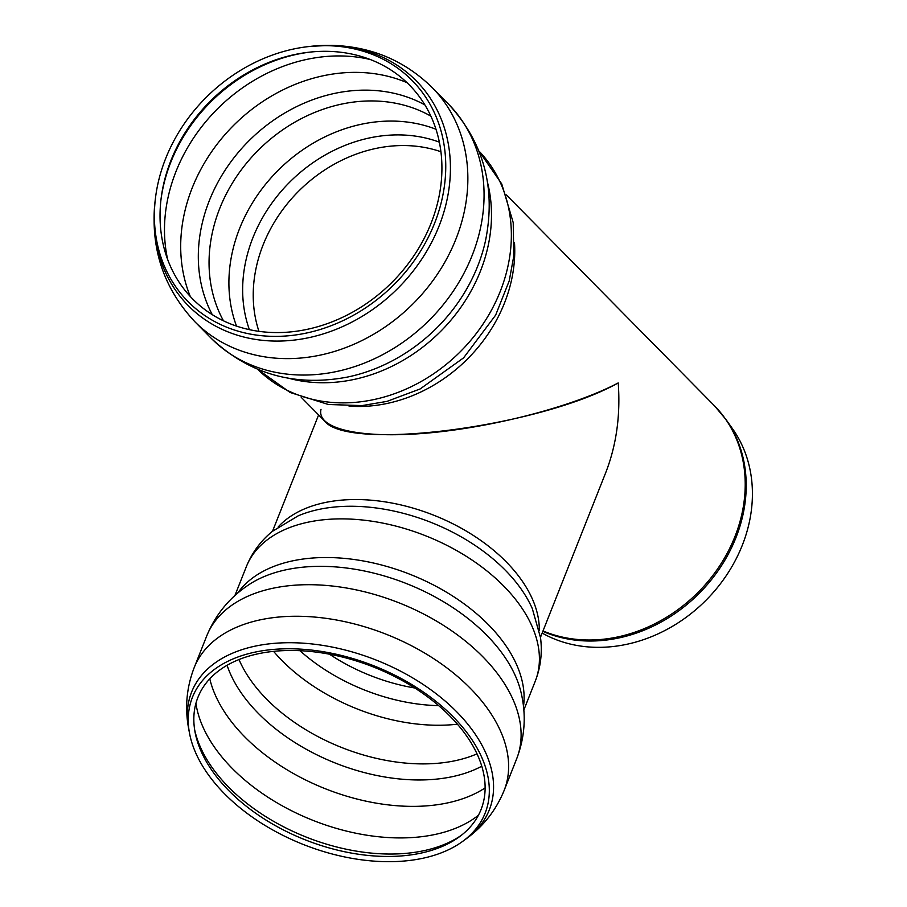 <?xml version="1.0" encoding="UTF-8"?>
<svg xmlns="http://www.w3.org/2000/svg" width="907" height="907" viewBox="0 0 907 907"><rect width="100%" height="100%" fill="white"/><g stroke="black" fill="none" stroke-linecap="round" stroke-linejoin="round"><path stroke-width="1.36" d="M540.47 637.349L605.706 472.706C616.397 445.246 620.569 415.315 618.223 382.924C574.324 406.098 494.315 427.152 427.764 433.036C361.122 438.988 316.282 429.034 321.01 409.329M477.944 755.894A152.274 92.911 21.6 0 1 459.305 836.844A152.274 92.911 21.6 0 1 305.251 839.848A152.274 92.911 21.6 0 1 195.062 732.142A152.274 92.911 21.6 0 1 307.314 651.169A152.274 92.911 21.6 0 1 477.944 755.894M481.912 757.73A157.399 96.04 21.6 0 1 462.638 841.401A157.399 96.04 21.6 0 1 303.403 844.519A157.399 96.04 21.6 0 1 189.506 733.185A157.399 96.04 21.6 0 1 305.534 649.491A157.399 96.04 21.6 0 1 481.912 757.73M542.851 631.363A143.964 121.289 -44.6 0 0 588.065 641A143.964 121.289 -44.6 0 0 722.845 563.553A143.964 121.289 -44.6 0 0 726.11 419.692L732.573 428.818A142.138 119.747 135.4 0 1 729.353 570.854A142.138 119.747 135.4 0 1 596.284 647.326A142.138 119.747 135.4 0 1 542.171 633.075M301.237 397.334L324.536 420.95C347.778 451.765 539.461 426.948 618.223 382.924M162.512 189.518A152.274 128.284 135.4 0 1 309.446 52.164A152.274 128.284 135.4 0 1 441.46 179.393A152.274 128.284 135.4 0 1 286.578 332.245A152.274 128.284 135.4 0 1 161.106 198.565A152.274 128.284 135.4 0 1 162.512 189.518M156.945 188.52A157.399 132.592 135.4 0 1 308.833 46.552A157.399 132.592 135.4 0 1 445.28 178.055A157.399 132.592 135.4 0 1 285.183 336.043A157.399 132.592 135.4 0 1 155.494 197.873A157.399 132.592 135.4 0 1 156.945 188.52M414.737 687.982A138.442 84.476 21.6 0 1 329.49 654.208M438.671 705.646A143.363 87.469 21.6 0 1 299.956 650.693M457.423 724.183A149.746 91.369 21.6 0 1 435.19 725.226A149.746 91.369 21.6 0 1 273.597 651.362M477.025 753.842A149.746 91.369 21.6 0 1 419.873 763.875A149.746 91.369 21.6 0 1 238.995 659.548M481.776 766.2A154.02 93.977 21.6 0 1 415.916 779.941A154.02 93.977 21.6 0 1 227.079 665.284M485.12 787.9A161.049 98.262 21.6 0 1 409.431 806.346A161.049 98.262 21.6 0 1 209.778 678.81M478.408 815.268A161.049 98.262 21.6 0 1 396.926 837.898A161.049 98.262 21.6 0 1 195.923 703.356M461.164 835.438A154.961 94.555 21.6 0 1 387.108 854.009A154.961 94.555 21.6 0 1 194.676 729.852M189.506 733.185L188.645 728.57A160.085 97.673 21.6 0 1 306.645 643.437A160.085 97.673 21.6 0 1 486.027 753.536A160.085 97.673 21.6 0 1 466.436 838.624C483.556 826.141 496.129 810.064 504.156 790.405L516.65 758.842A166.695 101.709 21.6 0 0 513.26 700.091A166.695 101.709 21.6 0 0 355.453 589.72A166.695 101.709 21.6 0 0 206.694 636.045L194.2 667.597A166.695 101.709 21.6 0 1 342.959 621.272A166.695 101.709 21.6 0 1 500.766 731.643A166.695 101.709 21.6 0 1 504.156 790.405M206.694 636.045C215.503 614.606 229.55 597.509 248.824 584.743A159.065 97.06 21.6 0 1 406.744 583.689A159.065 97.06 21.6 0 1 521.094 692.619C526.4 715.124 524.915 737.198 516.65 758.842M237.611 593.178A155.392 94.816 21.6 0 1 380.521 564.732A155.392 94.816 21.6 0 1 516.786 665.092A155.392 94.816 21.6 0 1 523.486 706.44M234.89 595.57L246.319 566.728A155.392 94.816 21.6 0 1 384.987 523.554A155.392 94.816 21.6 0 1 532.092 626.442A155.392 94.816 21.6 0 1 535.255 681.214L523.827 710.045M298.006 515.924L298.142 515.868A148.022 90.326 21.6 0 1 532.33 608.654L540.527 637.712C542.443 652.7 540.685 667.201 535.255 681.214M278.256 526.865A144.1 87.922 21.6 0 1 411.755 507.739A144.1 87.922 21.6 0 1 532.5 599.289A144.1 87.922 21.6 0 1 539.291 630.286M726.11 419.692L714.387 405.712A144.1 121.391 135.4 0 1 713.015 575.242A144.1 121.391 135.4 0 1 543.021 630.932M258.937 331.338A138.442 116.629 135.4 0 1 255.479 271.204A138.442 116.629 135.4 0 1 405.304 145.562A138.442 116.629 135.4 0 1 440.927 151.741M249.38 329.649A143.363 120.767 135.4 0 1 400.123 134.916A143.363 120.767 135.4 0 1 439.362 142.161M236.523 326.112A149.746 126.152 135.4 0 1 231.342 256.976A149.746 126.152 135.4 0 1 393.389 121.085A149.746 126.152 135.4 0 1 435.984 129.259M223.485 320.829A149.746 126.152 135.4 0 1 211.49 236.863A149.746 126.152 135.4 0 1 373.537 100.96A149.746 126.152 135.4 0 1 430.882 116.153M212.283 314.672A154.02 129.758 135.4 0 1 227.918 165.992A154.02 129.758 135.4 0 1 367.505 90.156A154.02 129.758 135.4 0 1 424.873 104.883M190.3 296.498A161.049 135.676 135.4 0 1 183.316 218.553A161.049 135.676 135.4 0 1 357.596 72.39A161.049 135.676 135.4 0 1 406.994 82.65M167.659 259.504A161.049 135.676 135.4 0 1 167.103 202.125A161.049 135.676 135.4 0 1 341.383 55.962A161.049 135.676 135.4 0 1 370.294 59.522M160.97 199.721A154.961 130.551 135.4 0 1 162.251 191.683A154.961 130.551 135.4 0 1 310.613 52.039M308.833 46.552L311.158 46.291A160.085 134.86 135.4 0 1 329.921 45.418A160.085 134.86 135.4 0 1 448.387 192.613A160.085 134.86 135.4 0 1 280.853 341.032A160.085 134.86 135.4 0 1 155.21 200.198L155.494 197.873M311.158 46.291L331.384 45.35C370.85 46.359 404.454 60.44 432.208 87.594A166.695 140.438 135.4 0 1 412.197 304.639A166.695 140.438 135.4 0 1 194.903 321.77C163.215 287.882 149.984 247.362 155.21 200.198M432.208 87.594L448.409 104.022A166.695 140.438 135.4 0 1 428.41 321.067A166.695 140.438 135.4 0 1 211.116 338.198L194.903 321.77M485.562 240.491L485.472 240.899A159.065 133.998 135.4 0 1 347.494 377.063C294.639 387.062 249.176 374.103 211.116 338.198M487.512 182.488A155.392 130.914 135.4 0 1 439.612 332.416A155.392 130.914 135.4 0 1 289.061 378.332M479.032 151.14A155.392 130.914 135.4 0 1 459.475 352.54A155.392 130.914 135.4 0 1 257.837 369.444L290.115 392.482L328.391 404.499L361.904 405.61L386.983 401.382L420.156 388.944L463.59 357.857L495.653 315.103L509.224 280.864L513.781 256.091L513.226 222.669L501.752 183.951L479.032 151.14M514.507 242.815A144.1 121.391 135.4 0 1 349.025 406.121M462.638 841.401L466.436 838.624M194.2 667.597C186.57 687.427 184.722 707.743 188.645 728.57M298.142 515.868L272.259 531.434C260.604 541.037 251.953 552.805 246.319 566.728M272.542 531.196L318.606 414.941M485.472 240.899C496.174 188.18 483.816 142.546 448.409 104.022M506.355 194.914L714.387 405.712"/></g></svg>
